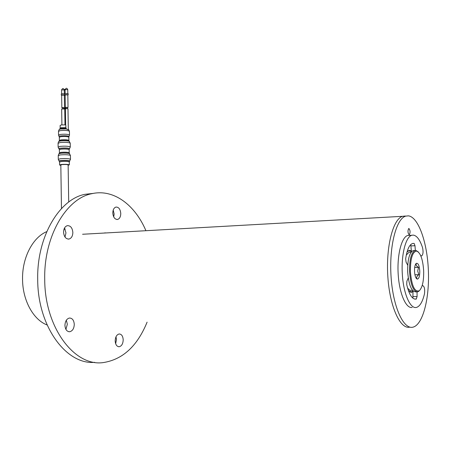 <?xml version="1.0" encoding="UTF-8"?>
<svg xmlns="http://www.w3.org/2000/svg" width="451" height="451" viewBox="0 0 451 451"><rect width="100%" height="100%" fill="white"/><g stroke="black" fill="none" stroke-linecap="round" stroke-linejoin="round"><path stroke-width="0.68" d="M47.113 324.979C33.368 319.821 22.606 300.434 22.55 279.265C22.11 257.606 32.867 237.311 46.752 231.634M66.336 320.233L67.34 324.218L65.914 329.371M64.938 325.391C65.158 321.23 66.663 318.778 69.448 318.034C72.318 318.107 73.925 320.221 74.274 324.37C74.06 328.537 72.543 330.995 69.725 331.733C66.883 331.648 65.288 329.529 64.938 325.391M64.499 228.048L65.97 232.879L65.006 237.057M63.563 232.214C63.698 228.606 64.967 226.419 67.368 225.658C70.559 225.601 72.385 227.879 72.848 232.479C72.718 236.099 71.433 238.286 69.003 239.047C65.846 239.092 64.031 236.809 63.563 232.214M116.003 336.773L116.482 339.552L115.642 343.696M115.174 340.928C115.36 336.953 116.691 334.636 119.154 333.977C121.55 334.09 122.897 336.023 123.196 339.778C123.022 343.758 121.685 346.075 119.188 346.74C116.815 346.616 115.479 344.677 115.174 340.928M113.212 210.093L114.131 213.971L113.708 216.892M112.795 213.002C112.897 209.715 113.956 207.731 115.98 207.06C118.743 207.043 120.344 209.191 120.772 213.498C120.682 216.796 119.611 218.78 117.559 219.457C114.819 219.462 113.235 217.309 112.795 213.002M147.094 322.161C137.279 346.176 122.599 359.661 103.048 362.615C74.612 366.646 44.705 327.826 44.722 279.411C43.713 236.262 66.432 198.417 91.779 193.704C113.545 188.636 134.888 204.81 145.882 230.602M94.659 362.345C66.511 364.989 37.67 326.665 37.704 279.535C36.717 236.662 59.543 199.026 85.014 194.319L93.295 193.394M413.009 291.013L411.554 291.904L408.583 290.827M412.502 290.303L411.475 290.309C410.094 290.653 408.758 289.762 407.467 287.637M406.283 255.08L408.939 252.312L410.077 252.278M407.163 251.878L408.809 250.739L411.391 251.393M416.014 277.968L416.882 278.532C416.284 277.269 416.927 275.989 418.821 274.693L417.711 271.045L418.517 267.364C416.532 266.214 415.783 265.025 416.267 263.784L415.529 264.337M414.514 271.299C414.441 267.223 415.021 264.579 416.262 263.378C418.116 262.837 419.289 265.368 419.774 270.983C419.808 276.063 418.99 278.774 417.31 279.124C415.777 278.521 414.847 275.911 414.514 271.299M410.399 271.547C411.662 285.771 414.599 292.186 419.221 290.794C422.395 287.704 423.878 281.024 423.664 270.752C422.846 259.178 420.479 252.616 416.572 251.066C412.411 251.889 410.359 258.716 410.399 271.547M419.684 290.399L417.75 291.87C413.353 291.667 410.619 284.902 409.547 271.575C409.423 259.669 411.239 252.656 414.993 250.536L415.935 250.446L418.24 251.883M416.532 291.876L415.884 291.882C411.47 291.679 408.724 284.919 407.653 271.609C407.535 259.72 409.356 252.712 413.133 250.598L414.351 250.559M416.403 278.538L416.713 278.532M414.92 274.755L418.821 274.693M414.678 267.449L418.517 267.364M409.863 327.099C400.336 329.698 389.754 306.855 387.843 276.711C385.808 246.596 393.08 218.904 402.602 216.305L405.314 216.018L402.602 216.305C393.08 218.904 385.808 246.596 387.843 276.711C389.754 306.855 400.336 329.698 409.863 327.099M104.316 233.043L105.201 232.817M407.727 265.205L406.086 262.149L405.669 258.84C406.971 249.877 409.254 244.763 412.513 243.489L414.114 243.416L414.993 245.739L415.326 250.457M420.783 255.813L421.803 255.779C423.162 254.353 423.404 251.619 422.525 247.588C419.909 239.706 416.792 235.54 413.178 235.095L411.746 235.281C405.635 236.961 401.097 254.838 402.32 274.185C403.47 293.55 410.055 308.772 416.194 307.481L416.555 307.402C419.971 306.257 422.615 301.725 424.481 293.815C425.011 289.407 424.492 286.701 422.92 285.697L422.125 285.782M409.88 235.366L407.727 235.456C401.559 237.13 396.959 254.962 398.188 274.253C399.332 293.567 405.962 308.749 412.163 307.458M417.034 291.955L417.085 296.589L416.222 299.069C412.332 299.644 409.164 294.813 406.723 284.575L406.87 281.227L408.251 277.979M413.009 290.861L412.896 298.179M410.771 244.566L411.425 251.827M412.975 327.155C403.515 329.788 392.984 306.911 391.062 276.688C389.021 246.5 396.22 218.729 405.68 216.13L408.375 215.849C418.381 216.999 427.198 242.21 428.36 270.059C429.64 297.891 423.027 324.579 413.088 327.127L412.975 327.155M409.158 234.796L409.282 234.779C410.438 232.524 410.309 230.422 408.894 228.471L408.758 228.488C407.608 230.76 407.743 232.857 409.158 234.796M408.403 290.613L411.532 292.287L413.015 291.617M411.351 250.812L409.091 250.412L406.994 252.098M65.085 229.035L64.059 229.057M64.707 229.181L64.008 229.198M67.83 94.907L65.158 94.879L65.35 107.456M67.295 107.733L68.022 107.479L65.773 107.304L65.35 107.518L66.083 107.721M68.174 93.729L65.31 93.396L64.775 93.695L64.792 94.8M67.83 95.093L68.191 94.834L65.333 94.592L64.792 94.885L65.164 95.065M67.295 107.62C67.673 107.4 67.278 107.321 66.105 107.377L66.077 107.609M65.666 124.854L65.423 108.714L67.988 108.73M60.163 128.033L60.124 125.474L61.302 124.933L65.75 124.859L65.981 128.377L67.227 129.527L68.315 129.725L67.227 129.527M61.905 124.859L61.669 108.973L64.735 108.995M64.735 109.198L65.429 109.159M59.605 164.869L59.56 162.095L61.088 161.559C65.029 161.255 67.768 161.373 69.307 161.909L69.307 162.056M60.829 165.337L59.605 165.015L61.127 164.497C65.074 164.198 67.813 164.305 69.347 164.829L68.14 165.308M60.823 165.004L61.962 164.604C65.519 164.373 67.577 164.491 68.135 164.97M62.7 107.986L61.849 107.772L62.266 107.558L64.521 107.733L63.676 107.998M61.843 107.71L61.657 95.138L64.335 95.167M61.663 95.324L61.297 95.144L61.826 94.845L64.696 95.093L64.335 95.353M61.297 95.06L61.28 93.949L61.81 93.656L64.679 93.988M62.7 107.885L62.599 107.631C63.8 107.575 64.189 107.659 63.766 107.879L63.67 107.89M65.164 95.392L64.335 95.482M66.088 108.026L64.645 108.065L64.228 108.279L65.079 108.494M65.164 95.319L64.335 95.375M66.088 108.133L65.079 108.387M414.114 243.416L412.552 243.478M416.397 299.019L414.396 299.019M417.085 296.589L413.071 296.595M422.92 285.697L422.147 285.703M421.657 255.802L420.789 255.83M414.993 245.739L411.002 245.885M64.826 228.55L64.251 228.561M67.751 89.67L65.079 89.642L65.136 93.436M58.557 134.95L58.506 131.371L60.214 130.615C64.64 130.209 67.718 130.401 69.443 131.185L69.443 131.399M68.298 129.274L68.738 129.623M58.5 131.162L59.205 129.465L60.682 129.003L66.551 128.935M59.25 129.42L61.111 128.456L65.981 128.377M59.882 128.811L60.163 128.185L61.342 127.656L65.79 127.582M59.042 136.45L58.562 135.159L60.271 134.426C64.696 134.026 67.774 134.212 69.499 134.973L69.505 135.176M59.329 137.11L59.273 136.732C58.726 136.422 59.177 136.151 60.626 135.926C65.215 135.559 68.028 135.774 69.065 136.563L68.986 136.659M59.369 140.346L59.323 137.301L60.806 136.676C64.64 136.332 67.306 136.49 68.806 137.138L68.806 137.318M59.087 141.124L59.369 140.515L60.851 139.9C64.69 139.568 67.357 139.714 68.851 140.351L68.845 140.537M58.81 141.388L60.62 140.712C64.053 140.374 66.821 140.475 68.918 141.005L69.257 141.321M58.061 143.13L58.76 141.439L60.434 140.949C64.053 140.594 66.968 140.695 69.172 141.253L69.533 141.58M58.123 146.93L58.072 143.345L59.966 142.567C64.893 142.15 68.315 142.33 70.232 143.125L70.232 143.345M58.827 148.695L58.123 147.139L60.022 146.389C64.95 145.977 68.372 146.152 70.288 146.925L70.3 147.127M58.974 148.909C58.562 148.621 59.087 148.379 60.541 148.17C65.643 147.798 68.665 148.013 69.612 148.807L69.561 148.858M59.38 149.619L59.295 149.123C58.602 148.819 59.047 148.548 60.637 148.317C65.609 147.956 68.558 148.165 69.482 148.937L69.415 148.999M59.414 152.771L59.374 149.8L60.896 149.208C64.848 148.881 67.588 149.016 69.127 149.619L69.133 149.788M59.12 153.565L59.419 152.928L60.941 152.353C64.893 152.032 67.639 152.167 69.178 152.748L69.172 152.923M58.974 153.706L60.71 153.171C64.284 152.844 67.137 152.934 69.262 153.43L69.578 153.712M58.241 155.437L58.929 153.752L60.614 153.289C64.29 152.957 67.216 153.047 69.392 153.56L69.719 153.847M58.297 159.242L58.247 155.629L60.146 154.924C65.079 154.53 68.501 154.687 70.418 155.403L70.424 155.601M59.013 160.996L58.303 159.434L60.203 158.752C65.136 158.369 68.558 158.515 70.48 159.203L70.486 159.389M59.154 161.199C58.737 160.945 59.261 160.719 60.722 160.528C65.773 160.178 68.8 160.359 69.809 161.063L69.764 161.114M59.566 161.937L59.453 161.402C58.805 161.137 59.261 160.894 60.829 160.686C65.739 160.347 68.682 160.522 69.663 161.21L69.606 161.266M61.64 93.69L61.584 89.901L64.256 89.929M65.085 90.161L64.256 90.251M91.779 193.704L85.014 194.319M117.559 219.457L116.894 219.496M119.188 346.74L118.506 346.712M69.003 239.047L68.124 239.098M69.725 331.733L68.823 331.71M65.141 229.159L63.997 229.226M410.314 291.91L409.863 291.91M411.098 252.244L408.939 252.312M408.809 250.739L408.358 250.75M415.698 264.027L416.262 263.378M419.221 290.794L418.663 291.419M414.993 250.536L413.133 250.598M416.572 251.066L415.935 250.446M416.431 278.25L417.31 279.124M82.578 234.261L405.68 216.13M411.746 235.281L407.727 235.456M416.222 299.069L414.57 299.069M410.624 292.225L411.876 292.22M67.83 94.84L68.022 107.479M68.174 93.645L68.191 94.834M65.079 89.574L66.015 88.419C66.517 87.984 67.098 88.379 67.751 89.602L67.808 93.458M68.31 129.713L67.988 108.674M69.347 164.829L69.307 161.909L70.48 159.203L70.418 155.403L69.262 153.43L69.127 149.619L70.288 146.925L70.232 143.125L68.918 141.005L68.806 137.138L69.499 134.973L69.443 131.185L68.298 129.223M64.735 108.922L64.972 124.803M63.67 107.626L63.687 108.674M66.043 108.127L66.049 108.477M65.074 108.122L65.091 109.17M62.695 107.614L62.712 108.668M67.289 107.389L67.306 108.482M66.077 107.377L66.094 108.471M68.699 202.071L68.135 164.84M61.466 208.571L60.823 164.874M64.521 107.733L64.33 95.099M64.696 95.093L64.679 93.904M64.313 93.718L64.251 89.862C63.63 88.667 63.055 88.272 62.52 88.678L61.578 89.834M64.222 89.648L65.136 89.208M64.222 107.924L64.228 108.217"/></g></svg>

